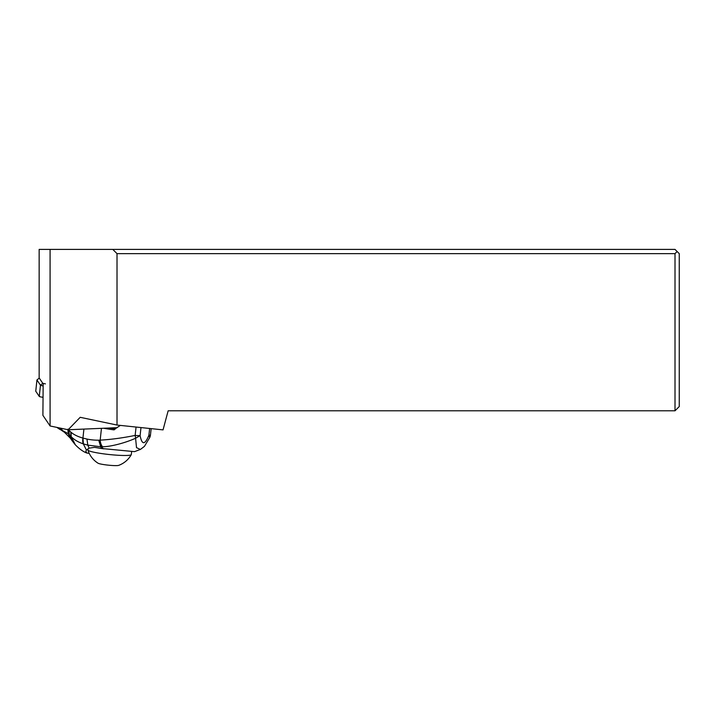 <?xml version="1.0" encoding="UTF-8"?>
<svg xmlns="http://www.w3.org/2000/svg" width="715" height="715" viewBox="0 0 715 715"><rect width="100%" height="100%" fill="white"/><g stroke="black" fill="none" stroke-linecap="round" stroke-linejoin="round"><path stroke-width="1.07" d="M50.086 249.401L39.146 249.401L39.146 377.949L43.159 383.875L42.9 415.352L50.086 425.97L50.086 249.401L675.014 249.401L679.25 253.637L679.25 406.558L675.014 410.794L675.014 253.637L677.132 251.519M112.782 249.401L117.019 253.637L675.014 253.637M675.014 410.794L168.15 410.794L163.038 429.885L117.019 425.05L80.196 417.31L68.139 429.76L117.206 427.668M117.019 253.637L117.019 425.05M68.139 429.76L50.086 425.97M103.952 448.85A21.816 2.27 -174 0 1 97.901 447.912M88.061 448.68L87.927 450.003A21.816 2.27 6 0 0 87.936 450.11A21.816 2.27 6 0 0 103.335 453.81A21.816 2.27 6 0 0 127.261 455.446A21.816 2.27 6 0 0 131.283 454.66A21.816 2.27 6 0 0 131.319 454.561L131.605 451.862M87.936 450.11A23.72 23.72 0 0 0 98.062 463.213A10.591 1.099 6 0 0 106.178 464.92A10.591 1.099 6 0 0 116.947 465.599A10.591 1.099 6 0 0 118.654 465.376A23.72 23.72 0 0 0 131.283 454.66M57.566 427.543A7.23 5.112 108.2 0 0 57.852 427.847L57.361 427.499M89.25 453.435L87.007 453.051L85.8 451.38L86.408 450.057L83.315 443.872C78.212 442.156 74.172 439.761 71.187 436.677L69.266 434.657L68.935 430.385L67.889 429.161L68.247 433.728L62.571 430.591L64.368 432.244L62.259 430.448L61.043 428.267M61.338 428.33A8.214 5.657 113.4 0 0 62.571 430.591L62.446 430.537A8.196 5.595 -66.7 0 1 61.222 428.312M71.902 440.431L69.096 434.497L68.247 433.728L70.481 438.331L64.52 432.352M68.783 430.198L69.266 434.657M83.315 443.872A8.473 4.728 -73.4 0 1 82.931 438.081C77.872 436.651 73.922 434.72 71.071 432.28L68.935 430.385L69.006 429.724M120.37 425.398L113.649 429.831A42.364 4.54 -173.7 0 1 103.612 428.249M109.279 428.008A18 1.931 6.3 0 0 115.58 428.866M101.53 448.493L134.509 451.648L140.399 449.431L136.511 447.644L135.582 438.241A8.473 1.618 -102.9 0 0 135.144 435.426A8.473 0.912 6.3 0 0 140.104 435.605L135.582 438.241C126.537 442.388 111.638 446.678 102.549 446.768L102.048 446.786A8.473 4.916 -93.5 0 1 99.769 440.163L98.724 440.199A82.037 66.844 87.6 0 1 86.953 439.055L82.967 438.089A8.473 4.728 106.5 0 0 83.36 443.89L86.408 450.057L89.152 448.144L94.505 447.349L101.53 448.493L100.735 446.768L87.793 445.123L89.152 448.144M150.472 434.926A8.473 8.473 0 0 1 149.739 437.517L148.89 435.247A8.473 0.912 6.3 0 0 150.472 434.899L151.16 428.634M136.065 427.052L135.144 435.426C122.578 437.964 110.923 439.537 100.172 440.136L99.769 440.163M114.597 429.599L114.123 429.813M86.953 439.055L87.802 445.132L83.378 443.899L82.985 438.089A21.924 17.857 87.6 0 1 82.931 438.081L83.914 429.089M98.724 440.199L100.735 446.768L102.048 446.786L102.942 448.698M102.549 446.768A8.473 4.907 -94.6 0 1 100.172 440.136L101.459 428.339M63.858 431.896L57.852 427.847L62.125 430.385A8.142 5.443 -67.2 0 1 60.918 428.24M64.153 432.092L62.259 430.448M43.141 385.912A5.085 0.527 -174 0 1 40.46 385.206L36.93 379.978L35.75 391.203L39.28 396.432A5.085 0.527 6 0 0 43.052 397.299M35.759 391.239L36.939 380.014L39.262 378.092L42.775 383.312L45.429 383.875M75.2 444.667L72.009 440.592L69.23 434.622L68.917 430.358M71.071 432.28L71.187 436.677L75.397 444.882L70.937 436.427L70.803 432.048M149.641 428.473L148.89 435.247C144.913 445.043 141.981 445.168 140.104 435.605L140.989 427.57M64.448 432.298L61.991 430.314A8.124 5.443 -67.2 0 1 60.784 428.214M42.775 383.312L40.46 385.206L39.28 396.432M60.015 429.518L56.834 427.382M72.009 440.592L70.481 438.331M75.397 444.882C79.642 449.172 83.503 451.898 86.998 453.078M149.739 437.535L144.439 446.366L140.408 449.431M39.254 378.101L36.957 379.942"/></g></svg>
